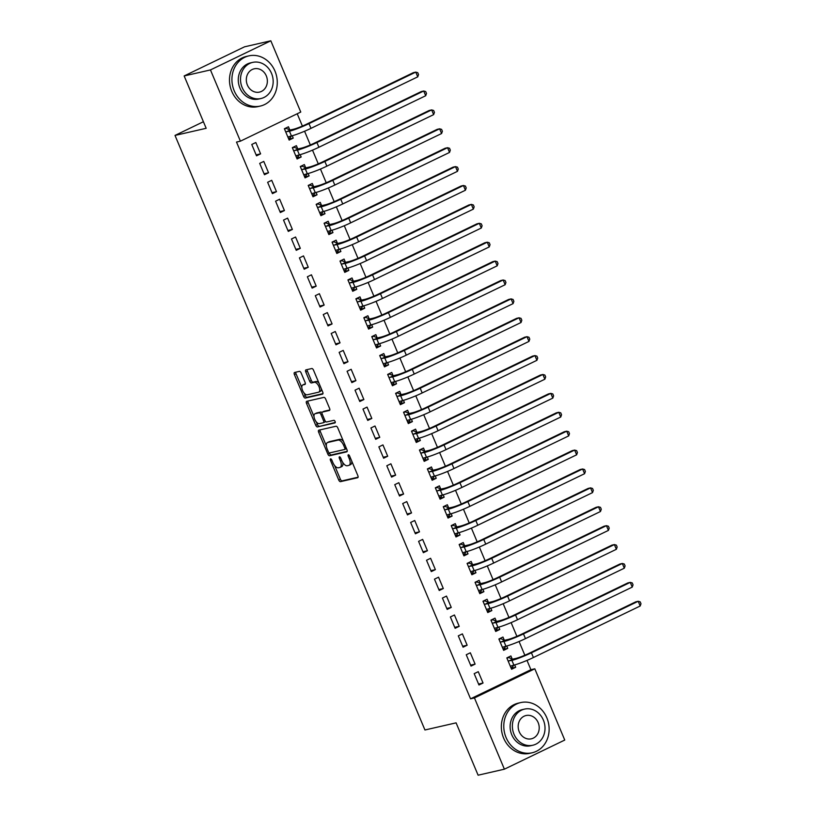 <?xml version="1.0" encoding="UTF-8"?>
<svg xmlns="http://www.w3.org/2000/svg" width="816" height="816" viewBox="0 0 816 816"><rect width="100%" height="100%" fill="white"/><g stroke="black" fill="none" stroke-linecap="round" stroke-linejoin="round"><path stroke-width="1.22" d="M330.572 458.847A1.418 0.673 -115.8 0 0 330.5 458.867A1.418 0.673 -115.8 0 0 330.449 460.295L338.732 480.012A2.02 0.959 -115.8 0 0 340.476 481.644L357.673 477.707A2.02 0.959 -115.8 0 0 357.775 477.676A2.02 0.959 -115.8 0 0 357.847 475.636L349.564 455.92A1.418 0.673 -115.8 0 0 348.35 454.777A1.418 0.673 -115.8 0 0 348.279 454.798A1.418 0.673 -115.8 0 0 348.228 456.226L349.299 458.776A6.467 3.08 -115.8 0 1 349.054 465.304A6.467 3.08 -115.8 0 1 348.738 465.416L347.3 465.742A6.467 3.08 -115.8 0 1 341.751 460.51L340.68 457.96A1.418 0.673 -115.8 0 0 339.466 456.817A1.418 0.673 -115.8 0 0 339.395 456.838A1.418 0.673 -115.8 0 0 339.344 458.266L340.415 460.816A6.467 3.08 -115.8 0 1 340.16 467.344A6.467 3.08 -115.8 0 1 339.844 467.456L338.416 467.782A6.467 3.08 -115.8 0 1 332.857 462.539L331.786 459.989A1.418 0.673 -115.8 0 0 330.572 458.847M301.145 373.004A2.02 0.959 -115.8 0 0 299.411 371.372L294.576 372.473A2.02 0.959 -115.8 0 0 294.484 372.514A2.02 0.959 -115.8 0 0 294.403 374.544L303.603 396.443A2.02 0.959 -115.8 0 0 305.337 398.075L322.544 394.138A2.02 0.959 -115.8 0 0 322.646 394.108A2.02 0.959 -115.8 0 0 322.718 392.068L313.517 370.178A2.02 0.959 -115.8 0 0 311.783 368.536L305.949 369.872A2.02 0.959 -115.8 0 0 305.857 369.903A2.02 0.959 -115.8 0 0 305.776 371.943L309.713 381.317A2.02 0.959 -115.8 0 0 311.447 382.949L314.344 382.286A5.406 2.57 -115.8 0 1 318.872 386.396A5.406 2.57 -115.8 0 1 318.781 392.119A5.406 2.57 -115.8 0 1 318.515 392.21L307.193 394.801A5.406 2.57 -115.8 0 1 302.665 390.691A5.406 2.57 -115.8 0 1 302.756 384.968A5.406 2.57 -115.8 0 1 303.022 384.877L304.909 384.448A2.02 0.959 -115.8 0 0 305 384.418A2.02 0.959 -115.8 0 0 305.082 382.378L301.145 373.004M240.404 141.178L210.457 69.931L270.82 40.8L300.767 112.047L240.404 141.178L236.507 142.066L470.546 698.822L474.443 697.935L534.806 668.804L564.754 740.051L504.39 769.182L474.443 697.935M504.39 769.182L478.105 775.2L456.093 722.854L424.942 729.983L175.012 135.425L206.173 128.296L184.161 75.949L210.457 69.931M318.832 430.165A2.02 0.959 -115.8 0 0 318.73 430.205A2.02 0.959 -115.8 0 0 318.658 432.245L327.859 454.135A2.02 0.959 -115.8 0 0 329.593 455.767L346.8 451.829A2.02 0.959 -115.8 0 0 346.892 451.799A2.02 0.959 -115.8 0 0 346.973 449.759L337.773 427.87A2.02 0.959 -115.8 0 0 336.039 426.227L318.832 430.165M315.731 425.289L306.53 403.4A2.02 0.959 -115.8 0 1 306.612 401.36A2.02 0.959 -115.8 0 1 306.704 401.319L323.911 397.382A2.02 0.959 -115.8 0 1 325.645 399.024L329.582 408.388A2.02 0.959 -115.8 0 1 329.501 410.428A2.02 0.959 -115.8 0 1 329.409 410.458L322.432 412.06A2.02 0.959 -115.8 0 0 322.33 412.09A2.02 0.959 -115.8 0 0 322.259 414.13L324.87 420.342A2.02 0.959 -115.8 0 0 326.604 421.984L333.866 420.322A1.418 0.673 -115.8 0 1 335.05 421.393A1.418 0.673 -115.8 0 1 335.029 422.892A1.418 0.673 -115.8 0 1 334.958 422.923L317.465 426.921A2.02 0.959 -115.8 0 1 315.731 425.289L317.363 424.493L316.251 421.852M203.408 121.727L175.012 135.425M264.466 174.726L268.546 172.757L263.772 161.415L259.692 163.384L264.466 174.726M297.697 148.736L296.402 145.676L292.332 147.645L297.095 158.977L301.175 157.009L300.176 154.632M280.347 212.527L284.427 210.559L279.664 199.216L275.584 201.185L280.347 212.527M313.589 186.538L312.293 183.467L308.213 185.436L312.987 196.778L317.057 194.81L316.057 192.433M296.239 250.318L300.319 248.35L295.555 237.017L291.475 238.976L296.239 250.318M329.47 224.339L328.185 221.269L324.105 223.237L328.868 234.58L332.948 232.611L331.949 230.224M312.13 288.119L316.21 286.151L311.437 274.808L307.367 276.777L312.13 288.119M345.362 262.13L344.077 259.07L339.997 261.038L344.76 272.371L348.84 270.402L347.84 268.025M328.022 325.91L332.092 323.942L327.328 312.61L323.248 314.578L328.022 325.91M361.253 299.931L359.958 296.861L355.878 298.829L360.652 310.172L364.732 308.203L363.732 305.827M343.903 363.712L347.983 361.743L343.22 350.401L339.14 352.369L343.903 363.712M377.135 337.732L375.85 334.662L371.77 336.631L376.533 347.963L380.613 346.004L379.613 343.618M359.795 401.513L363.875 399.544L359.111 388.202L355.031 390.17L359.795 401.513M393.026 375.523L391.741 372.453L387.661 374.422L392.425 385.764L396.505 383.795L395.505 381.419M375.686 439.304L379.766 437.335L374.993 426.003L370.913 427.972L375.686 439.304M408.918 413.324L407.623 410.254L403.543 412.223L408.316 423.565L412.396 421.597L411.397 419.22M391.568 477.105L395.648 475.136L390.884 463.794L386.804 465.763L391.568 477.105M424.799 451.126L423.514 448.055L419.434 450.024L424.198 461.356L428.278 459.388L427.278 457.011M407.459 514.906L411.539 512.938L406.776 501.595L402.696 503.564L407.459 514.906M440.691 488.917L439.406 485.846L435.326 487.815L440.089 499.157L444.169 497.189L443.17 494.812M423.351 552.697L427.431 550.729L422.657 539.396L418.588 541.365L423.351 552.697M456.583 526.718L455.287 523.648L451.217 525.616L455.981 536.959L460.061 534.99L459.061 532.613M439.243 590.498L443.312 588.53L438.549 577.187L434.469 579.156L439.243 590.498M472.474 564.509L471.179 561.449L467.099 563.417L471.872 574.75L475.952 572.781L474.953 570.404M455.124 628.3L459.204 626.331L454.441 614.989L450.361 616.957L455.124 628.3M488.356 602.31L487.07 599.24L482.99 601.208L487.754 612.551L491.834 610.582L490.834 608.206M471.016 666.091L475.096 664.122L470.332 652.79L466.252 654.758L471.016 666.091M504.247 640.111L502.962 637.041L498.882 639.01L503.645 650.352L507.725 648.383L506.726 646.007M470.546 698.822L530.91 669.701L527.003 660.409M524.831 655.228L519.068 641.509M516.885 636.337L511.122 622.608M508.939 617.437L503.176 603.707M501.004 598.536L495.23 584.817M493.058 579.635L487.285 565.916M485.112 560.735L479.339 547.016M477.166 541.844L471.403 528.115M469.22 522.944L463.457 509.215M461.275 504.043L455.512 490.314M453.329 485.143L447.566 471.424M445.393 466.242L439.62 452.523M437.447 447.341L431.674 433.622M429.502 428.451L423.728 414.722M421.556 409.55L415.793 395.821M413.61 390.65L407.847 376.931M405.664 371.749L399.901 358.03M397.729 352.849L391.955 339.13M389.783 333.948L384.01 320.229M381.837 315.058L376.064 301.328M373.891 296.157L368.118 282.428M365.945 277.256L360.182 263.537M358 258.356L352.237 244.637M350.054 239.455L344.291 225.736M342.118 220.565L336.345 206.836M334.172 201.664L328.399 187.935M326.227 182.764L320.453 169.034M318.281 163.863L312.508 150.144M310.335 144.962L304.572 131.243M302.389 126.062L297.218 113.761M512.193 659.012L510.898 655.942L506.828 657.91L511.591 669.242L515.671 667.284L514.672 664.897M478.961 684.991L483.041 683.023L478.268 671.68L474.188 673.649L478.961 684.991M496.301 621.211L495.016 618.14L490.936 620.109L495.7 631.451L499.78 629.483L498.78 627.106M463.07 647.19L467.15 645.221L462.386 633.889L458.306 635.858L463.07 647.19M480.41 583.409L479.125 580.349L475.045 582.318L479.808 593.65L483.888 591.682L482.888 589.305M447.178 609.399L451.258 607.43L446.495 596.088L442.415 598.057L447.178 609.399M464.528 545.618L463.233 542.548L459.153 544.517L463.927 555.859L468.007 553.891L467.007 551.504M431.297 571.598L435.377 569.629L430.603 558.287L426.523 560.255L431.297 571.598M448.637 507.817L447.352 504.747L443.272 506.716L448.035 518.058L452.115 516.089L451.115 513.713M415.405 533.797L419.485 531.838L414.722 520.496L410.642 522.464L415.405 533.797M432.745 470.016L431.46 466.956L427.38 468.925L432.143 480.257L436.223 478.288L435.224 475.912M399.514 496.006L403.594 494.037L398.83 482.695L394.75 484.663L399.514 496.006M416.864 432.225L415.568 429.155L411.488 431.123L416.262 442.466L420.342 440.497L419.342 438.121M383.632 458.204L387.702 456.236L382.939 444.904L378.859 446.872L383.632 458.204M400.972 394.424L399.687 391.354L395.607 393.322L400.37 404.665L404.45 402.696L403.451 400.319M367.741 420.413L371.821 418.445L367.047 407.102L362.977 409.071L367.741 420.413M385.081 356.623L383.795 353.563L379.715 355.531L384.479 366.863L388.559 364.895L387.559 362.518M351.849 382.612L355.929 380.644L351.166 369.301L347.086 371.27L351.849 382.612M369.199 318.832L367.904 315.761L363.824 317.73L368.597 329.072L372.667 327.104L371.668 324.727M335.957 344.811L340.037 342.842L335.274 331.51L331.194 333.479L335.957 344.811M353.308 281.03L352.012 277.96L347.932 279.929L352.706 291.271L356.786 289.303L355.786 286.926M320.076 307.02L324.156 305.051L319.382 293.709L315.302 295.678L320.076 307.02M337.416 243.229L336.131 240.169L332.051 242.138L336.814 253.47L340.894 251.501L339.895 249.125M304.184 269.219L308.264 267.25L303.501 255.908L299.421 257.876L304.184 269.219M321.524 205.438L320.239 202.368L316.159 204.337L320.923 215.679L325.003 213.71L324.003 211.334M288.293 231.418L292.373 229.449L287.609 218.117L283.529 220.085L288.293 231.418M305.643 167.637L304.348 164.567L300.268 166.535L305.041 177.878L309.121 175.909L308.122 173.533M272.411 193.627L276.481 191.658L271.718 180.316L267.638 182.284L272.411 193.627M289.751 129.846L288.466 126.776L284.386 128.744L289.15 140.077L293.23 138.108L292.23 135.731M256.52 155.825L260.6 153.857L255.826 142.514L251.756 144.483L256.52 155.825M184.161 75.949L244.535 46.818L270.82 40.8M530.91 669.701L534.806 668.804M515.671 667.284L511.193 668.304M483.041 683.023L478.564 684.053M507.725 648.383L503.248 649.403M475.096 664.122L470.618 665.152M499.78 629.483L495.302 630.503M467.15 645.221L462.672 646.252M491.834 610.582L487.356 611.602M459.204 626.331L454.726 627.351M483.888 591.682L479.42 592.712M451.258 607.43L446.78 608.45M475.952 572.781L471.475 573.811M443.312 588.53L438.845 589.55M468.007 553.891L463.529 554.911M435.377 569.629L430.899 570.659M460.061 534.99L455.583 536.01M427.431 550.729L422.953 551.759M452.115 516.089L447.637 517.109M419.485 531.838L415.007 532.858M444.169 497.189L439.691 498.219M411.539 512.938L407.062 513.958M436.223 478.288L431.746 479.318M403.594 494.037L399.116 495.057M428.278 459.388L423.81 460.418M395.648 475.136L391.18 476.167M420.342 440.497L415.864 441.517M387.702 456.236L383.234 457.266M412.396 421.597L407.918 422.617M379.766 437.335L375.289 438.365M404.45 402.696L399.973 403.716M371.821 418.445L367.343 419.465M396.505 383.795L392.027 384.826M363.875 399.544L359.397 400.564M388.559 364.895L384.081 365.925M355.929 380.644L351.451 381.664M380.613 346.004L376.135 347.024M347.983 361.743L343.505 362.773M372.667 327.104L368.2 328.124M340.037 342.842L335.57 343.873M364.732 308.203L360.254 309.223M332.092 323.942L327.624 324.972M356.786 289.303L352.308 290.333M324.156 305.051L319.678 306.071M348.84 270.402L344.362 271.432M316.21 286.151L311.732 287.171M340.894 251.501L336.416 252.532M308.264 267.25L303.787 268.27M332.948 232.611L328.471 233.631M300.319 248.35L295.841 249.38M325.003 213.71L320.525 214.73M292.373 229.449L287.895 230.479M317.057 194.81L312.589 195.83M284.427 210.559L279.959 211.579M309.121 175.909L304.643 176.939M276.481 191.658L272.014 192.678M301.175 157.009L296.698 158.039M268.546 172.757L264.068 173.777M293.23 138.108L288.752 139.138M260.6 153.857L256.122 154.887M341.476 466.66A6.467 3.08 -115.8 0 0 341.792 466.558A6.467 3.08 -115.8 0 0 342.791 462.509M350.37 464.63A6.467 3.08 -115.8 0 0 350.686 464.518A6.467 3.08 -115.8 0 0 351.788 461.203M334.621 465.548L340.364 479.216A2.02 0.959 -115.8 0 0 342.108 480.859L358.091 477.197M329.307 452.911L329.491 453.339A2.02 0.959 -115.8 0 0 331.225 454.981L347.218 451.319M320.045 429.889A2.02 0.959 -115.8 0 0 320.29 431.45L326.349 445.883M328.338 451.789A1.418 0.673 -115.8 0 0 329.552 452.931L344.658 449.473A1.418 0.673 -115.8 0 0 344.719 449.453A1.418 0.673 -115.8 0 0 344.78 448.025L343.648 445.332A6.467 3.08 -115.8 0 0 338.089 440.099L327.767 442.456A6.467 3.08 -115.8 0 0 327.451 442.568A6.467 3.08 -115.8 0 0 327.206 449.096L328.338 451.789M344.78 449.412L346.28 448.688A1.418 0.673 -115.8 0 0 346.351 448.657A1.418 0.673 -115.8 0 0 346.474 448.565M343.516 441.538A6.467 3.08 -115.8 0 0 339.721 439.304L338.089 440.099M327.451 442.568L329.083 441.782A6.467 3.08 -115.8 0 1 329.399 441.67L339.721 439.304M313.997 416.497L308.162 402.604L306.53 403.4M307.918 401.044A2.02 0.959 -115.8 0 0 308.162 402.604M329.827 409.948L324.064 411.274A2.02 0.959 -115.8 0 0 323.962 411.305A2.02 0.959 -115.8 0 0 323.87 411.366M335.274 422.433L317.465 426.921M315.19 413.712A5.406 2.57 -115.8 0 0 314.925 413.804A5.406 2.57 -115.8 0 0 314.833 419.526A5.406 2.57 -115.8 0 0 319.362 423.637L323.35 422.729A2.02 0.959 -115.8 0 0 323.452 422.688A2.02 0.959 -115.8 0 0 323.524 420.648L320.912 414.436A2.02 0.959 -115.8 0 0 319.178 412.804L315.19 413.712L316.822 412.927A5.406 2.57 -115.8 0 0 316.557 413.018A5.406 2.57 -115.8 0 0 316.322 413.171M323.544 422.637L324.982 421.943A2.02 0.959 -115.8 0 0 325.084 421.903A2.02 0.959 -115.8 0 0 325.421 421.301M321.994 412.702A2.02 0.959 -115.8 0 0 320.81 412.019L319.178 412.804M316.822 412.927L320.81 412.019M317.363 424.493A2.02 0.959 -115.8 0 0 319.097 426.136M304.144 384.336A5.406 2.57 -115.8 0 1 304.388 384.183A5.406 2.57 -115.8 0 1 304.654 384.091L305.327 383.938M320.147 391.425A5.406 2.57 -115.8 0 0 320.413 391.333A5.406 2.57 -115.8 0 0 321.351 388.804M318.985 383.163A5.406 2.57 -115.8 0 0 315.976 381.5L314.344 382.286M307.163 369.597A2.02 0.959 -115.8 0 0 307.408 371.158L311.345 380.531A2.02 0.959 -115.8 0 0 313.079 382.163L315.976 381.5M304.184 393.139L305.235 395.648A2.02 0.959 -115.8 0 0 306.969 397.29L322.963 393.628M295.79 372.198A2.02 0.959 -115.8 0 0 296.035 373.759L301.818 387.508M510.949 667.733L512.56 666.958L513.774 665.122M506.981 658.277L508.592 657.502L512.601 659.175L515.967 658.41A10.292 0.979 -22.8 0 0 528.992 653.361L635.776 601.831L638.204 601.28L531.42 652.8A15.443 1.469 157.2 0 1 511.887 660.379L508.113 660.98M506.828 657.91L508.592 657.502M510.296 666.182L513.866 665.101L511.887 660.379M640.193 606.002L638.204 601.28L640.193 601.841L640.988 603.728L640.193 606.002L533.409 657.523A15.443 1.469 157.2 0 1 513.866 665.101M512.601 659.175L508.521 661.144M503.013 648.832L504.625 648.057L505.838 646.221M499.035 639.387L500.647 638.602L504.655 640.274L508.021 639.509A10.292 0.979 -22.8 0 0 521.047 634.46L627.83 582.93L630.268 582.379L523.474 633.899A15.443 1.469 157.2 0 1 503.941 641.478L500.167 642.08M498.882 639.01L500.647 638.602M502.36 647.282L505.93 646.201L503.941 641.478M632.247 587.102L630.268 582.379L632.247 582.94L633.043 584.827L632.247 587.102L525.463 638.622A15.443 1.469 157.2 0 1 505.93 646.201M504.655 640.274L500.575 642.243M495.067 629.932L496.679 629.156L497.893 627.32M491.089 620.486L492.701 619.711L496.709 621.384L500.075 620.609A10.292 0.979 -22.8 0 0 513.101 615.56L619.885 564.04L622.322 563.479L515.539 614.999A15.443 1.469 157.2 0 1 495.995 622.577L492.221 623.179M490.936 620.109L492.701 619.711M494.414 628.381L497.984 627.3L495.995 622.577M624.301 568.201L622.322 563.479L624.301 564.04L625.097 565.927L624.301 568.201L517.517 619.732A15.443 1.469 157.2 0 1 497.984 627.3M496.709 621.384L492.629 623.353M546.853 717.845A25.745 22.511 77.1 0 0 520.71 702.586A25.745 22.511 77.1 0 0 506.063 737.521A25.745 22.511 77.1 0 0 532.195 752.77A25.745 22.511 77.1 0 0 546.853 717.845M520.71 702.586L518.272 703.147A25.745 22.511 77.1 0 0 503.625 738.082A25.745 22.511 77.1 0 0 529.768 753.331L532.195 752.77M532.828 745.232L530.584 745.753A18.533 16.208 -102.9 0 1 511.765 734.767A18.533 16.208 -102.9 0 1 522.322 709.614L524.555 709.104A18.533 16.208 77.1 0 0 514.009 734.257A18.533 16.208 77.1 0 0 532.828 745.232A18.533 16.208 77.1 0 0 543.374 720.079A18.533 16.208 77.1 0 0 524.555 709.104M519.231 731.738A11.944 10.445 77.1 0 0 531.359 738.817A11.944 10.445 77.1 0 0 538.152 722.599A11.944 10.445 77.1 0 0 526.024 715.53A11.944 10.445 77.1 0 0 519.231 731.738M274.992 71.125A25.745 22.511 77.1 0 0 248.86 55.876A25.745 22.511 77.1 0 0 234.202 90.8A25.745 22.511 77.1 0 0 260.345 106.06A25.745 22.511 77.1 0 0 274.992 71.125M248.86 55.876L246.422 56.426A25.745 22.511 77.1 0 0 231.775 91.361A25.745 22.511 77.1 0 0 257.907 106.61L260.345 106.06M260.977 98.522L258.733 99.032A18.533 16.208 -102.9 0 1 239.914 88.046A18.533 16.208 -102.9 0 1 250.461 62.893L252.705 62.383A18.533 16.208 77.1 0 0 242.158 87.536A18.533 16.208 77.1 0 0 260.977 98.522A18.533 16.208 77.1 0 0 271.524 73.369A18.533 16.208 77.1 0 0 252.705 62.383M247.37 85.017A11.944 10.445 77.1 0 0 259.498 92.096A11.944 10.445 77.1 0 0 266.302 75.888A11.944 10.445 77.1 0 0 254.174 68.809A11.944 10.445 77.1 0 0 247.37 85.017M487.121 611.031L488.733 610.256L489.947 608.42M483.143 601.586L484.755 600.811L488.764 602.483L492.13 601.708A10.292 0.979 -22.8 0 0 505.155 596.659L611.939 545.139L614.377 544.578L507.593 596.098A15.443 1.469 157.2 0 1 488.05 603.677L484.276 604.279M482.99 601.208L484.755 600.811M486.469 609.481L490.039 608.399L488.05 603.677M616.366 549.301L614.377 544.578L616.366 545.139L617.151 547.026L616.366 549.301L509.572 600.831A15.443 1.469 157.2 0 1 490.039 608.399M488.764 602.483L484.684 604.452M479.176 592.141L480.787 591.355L482.001 589.529M475.208 582.685L476.819 581.91L480.818 583.583L484.184 582.808A10.292 0.979 -22.8 0 0 497.209 577.759L603.993 526.238L606.431 525.677L499.647 577.208A15.443 1.469 157.2 0 1 480.104 584.776L476.34 585.378M475.045 582.318L476.819 581.91M478.523 590.58L482.093 589.509L480.104 584.776M608.42 530.4L606.431 525.677L608.42 526.238L609.215 528.136L608.42 530.4L501.636 581.93A15.443 1.469 157.2 0 1 482.093 589.509M480.818 583.583L476.738 585.551M471.23 573.24L472.841 572.465L474.055 570.629M467.262 563.785L468.874 563.009L472.872 564.682L476.238 563.917A10.292 0.979 -22.8 0 0 489.263 558.858L596.047 507.338L598.485 506.777L491.701 558.307A15.443 1.469 157.2 0 1 472.158 565.886L468.394 566.477M467.099 563.417L468.874 563.009M470.577 571.69L474.147 570.608L472.158 565.886M600.474 511.51L598.485 506.777L600.474 507.338L601.27 509.235L600.474 511.51L493.69 563.03A15.443 1.469 157.2 0 1 474.147 570.608M472.872 564.682L468.802 566.651M463.284 554.339L464.896 553.564L466.109 551.728M459.316 544.894L460.928 544.109L464.936 545.782L468.302 545.017A10.292 0.979 -22.8 0 0 481.328 539.968L588.112 488.437L590.539 487.886L483.755 539.407A15.443 1.469 157.2 0 1 464.222 546.985L460.448 547.587M459.163 544.517L460.928 544.109M462.631 552.789L466.201 551.708L464.222 546.985M592.528 492.609L590.539 487.886L592.528 488.447L593.324 490.334L592.528 492.609L485.744 544.129A15.443 1.469 157.2 0 1 466.201 551.708M464.936 545.782L460.856 547.75M455.338 535.439L456.95 534.664L458.164 532.828M451.37 525.994L452.982 525.208L456.991 526.881L460.357 526.116A10.292 0.979 -22.8 0 0 473.382 521.067L580.166 469.537L582.593 468.986L475.81 520.506A15.443 1.469 157.2 0 1 456.277 528.085L452.503 528.686M451.217 525.616L452.982 525.208M454.685 533.888L458.255 532.807L456.277 528.085M584.582 473.708L582.593 468.986L584.582 469.547L585.378 471.434L584.582 473.708L477.799 525.229A15.443 1.469 157.2 0 1 458.255 532.807M456.991 526.881L452.911 528.85M447.403 516.538L449.014 515.763L450.228 513.927M443.425 507.093L445.036 506.318L449.045 507.991L452.411 507.215A10.292 0.979 -22.8 0 0 465.436 502.166L572.22 450.646L574.658 450.085L467.874 501.605A15.443 1.469 157.2 0 1 448.331 509.184L444.557 509.786M443.272 506.716L445.036 506.318M446.75 514.988L450.32 513.907L448.331 509.184M576.637 454.808L574.658 450.085L576.637 450.646L577.432 452.533L576.637 454.808L469.853 506.338A15.443 1.469 157.2 0 1 450.32 513.907M449.045 507.991L444.965 509.959M439.457 497.638L441.068 496.862L442.282 495.037M435.479 488.192L437.09 487.417L441.099 489.09L444.465 488.315A10.292 0.979 -22.8 0 0 457.49 483.266L564.274 431.746L566.712 431.185L459.928 482.715A15.443 1.469 157.2 0 1 440.385 490.283L436.611 490.885M435.326 487.825L437.09 487.417M438.804 496.087L442.374 495.006L440.385 490.283M568.691 435.907L566.712 431.185L568.691 431.746L569.486 433.633L568.691 435.907L461.907 487.438A15.443 1.469 157.2 0 1 442.374 495.006M441.099 489.09L437.019 491.059M431.511 478.747L433.123 477.962L434.336 476.136M427.533 469.292L429.145 468.517L433.153 470.189L436.519 469.414A10.292 0.979 -22.8 0 0 449.545 464.365L556.328 412.845L558.766 412.284L451.982 463.814A15.443 1.469 157.2 0 1 432.439 471.383L428.665 471.985M427.38 468.925L429.145 468.517M430.858 477.197L434.428 476.116L432.439 471.383M560.755 417.017L558.766 412.284L560.755 412.845L561.541 414.742L560.755 417.017L453.971 468.537A15.443 1.469 157.2 0 1 434.428 476.116M433.153 470.189L429.073 472.158M423.565 459.847L425.177 459.071L426.391 457.235M419.597 450.391L421.209 449.616L425.207 451.289L428.573 450.524A10.292 0.979 -22.8 0 0 441.599 445.475L548.383 393.944L550.82 393.383L444.037 444.914A15.443 1.469 157.2 0 1 424.493 452.492L420.73 453.084M419.434 450.024L421.209 449.616M422.912 458.296L426.482 457.215L424.493 452.492M552.809 398.116L550.82 393.383L552.809 393.955L553.605 395.842L552.809 398.116L446.026 449.636A15.443 1.469 157.2 0 1 426.482 457.215M425.207 451.289L421.127 453.257M415.619 440.946L417.231 440.171L418.445 438.335M411.652 431.501L413.263 430.715L417.262 432.388L420.628 431.623A10.292 0.979 -22.8 0 0 433.653 426.574L540.437 375.044L542.875 374.493L436.091 426.013A15.443 1.469 157.2 0 1 416.548 433.592L412.784 434.194M411.488 431.123L413.263 430.715M414.967 439.396L418.537 438.314L416.548 433.592M544.864 379.216L542.875 374.493L544.864 375.054L545.659 376.941L544.864 379.216L438.08 430.736A15.443 1.469 157.2 0 1 418.537 438.314M417.262 432.388L413.192 434.357M407.674 422.045L409.285 421.27L410.499 419.434M403.706 412.6L405.317 411.825L409.326 413.498L412.692 412.723A10.292 0.979 -22.8 0 0 425.717 407.674L532.501 356.143L534.929 355.592L428.145 407.113A15.443 1.469 157.2 0 1 408.612 414.691L404.838 415.293M403.553 412.223L405.317 411.825M407.021 420.495L410.591 419.414L408.612 414.691M536.918 360.315L534.929 355.592L536.918 356.153L537.713 358.04L536.918 360.315L430.134 411.835A15.443 1.469 157.2 0 1 410.591 419.414M409.326 413.498L405.246 415.456M399.728 403.145L401.35 402.37L402.553 400.534M395.76 393.7L397.372 392.924L401.38 394.597L404.746 393.822A10.292 0.979 -22.8 0 0 417.772 388.773L524.555 337.253L526.983 336.692L420.199 388.212A15.443 1.469 157.2 0 1 400.666 395.791L396.892 396.392M395.607 393.322L397.372 392.924M399.085 401.594L402.655 400.513L400.666 395.791M528.972 341.414L526.983 336.692L528.972 337.253L529.768 339.14L528.972 341.414L422.188 392.945A15.443 1.469 157.2 0 1 402.655 400.513M401.38 394.597L397.3 396.566M391.792 384.254L393.404 383.469L394.618 381.643M387.814 374.799L389.426 374.024L393.434 375.697L396.8 374.921A10.292 0.979 -22.8 0 0 409.826 369.872L516.61 318.352L519.047 317.791L412.264 369.322A15.443 1.469 157.2 0 1 392.72 376.89L388.946 377.492M387.661 374.432L389.426 374.024M391.139 382.694L394.709 381.623L392.72 376.89M521.026 322.514L519.047 317.791L521.026 318.352L521.822 320.249L521.026 322.514L414.242 374.044A15.443 1.469 157.2 0 1 394.709 381.623M393.434 375.697L389.354 377.665M383.846 365.354L385.458 364.568L386.672 362.743M379.868 355.898L381.48 355.123L385.489 356.796L388.855 356.031A10.292 0.979 -22.8 0 0 401.88 350.972L508.664 299.452L511.102 298.891L404.318 350.421A15.443 1.469 157.2 0 1 384.775 358L381.001 358.591M379.715 355.531L381.48 355.123M383.194 363.803L386.764 362.722L384.775 358M513.08 303.623L511.102 298.891L513.08 299.452L513.876 301.349L513.08 303.623L406.297 355.144A15.443 1.469 157.2 0 1 386.764 362.722M385.489 356.796L381.409 358.765M375.901 346.453L377.512 345.678L378.726 343.842M371.923 336.998L373.544 336.223L377.543 337.895L380.909 337.13A10.292 0.979 -22.8 0 0 393.934 332.081L500.718 280.551L503.156 280L396.372 331.52A15.443 1.469 157.2 0 1 376.829 339.099L373.055 339.701M371.77 336.631L373.544 336.223M375.248 344.903L378.818 343.822L376.829 339.099M505.145 284.723L503.156 280L505.145 280.561L505.93 282.448L505.145 284.723L398.361 336.243A15.443 1.469 157.2 0 1 378.818 343.822M377.543 337.895L373.463 339.864M367.955 327.553L369.566 326.777L370.78 324.941M363.987 318.107L365.599 317.322L369.597 318.995L372.963 318.23A10.292 0.979 -22.8 0 0 385.988 313.181L492.772 261.65L495.21 261.1L388.426 312.62A15.443 1.469 157.2 0 1 368.883 320.198L365.119 320.8M363.824 317.73L365.599 317.322M367.302 326.002L370.872 324.921L368.883 320.198M497.199 265.822L495.21 261.1L497.199 261.661L497.995 263.548L497.199 265.822L390.415 317.342A15.443 1.469 157.2 0 1 370.872 324.921M369.597 318.995L365.517 320.963M360.009 308.652L361.621 307.877L362.834 306.041M356.041 299.207L357.653 298.432L361.651 300.104L365.017 299.329A10.292 0.979 -22.8 0 0 378.043 294.28L484.826 242.76L487.264 242.199L380.48 293.719A15.443 1.469 157.2 0 1 360.947 301.298L357.173 301.9M355.878 298.829L357.653 298.432M359.356 307.102L362.926 306.02L360.947 301.298M489.253 246.922L487.264 242.199L489.253 242.76L490.049 244.647L489.253 246.922L382.469 298.452A15.443 1.469 157.2 0 1 362.926 306.02M361.651 300.104L357.581 302.073M352.063 289.751L353.675 288.976L354.889 287.15M348.095 280.306L349.707 279.531L353.716 281.204L357.082 280.429A10.292 0.979 -22.8 0 0 370.107 275.38L476.891 223.859L479.318 223.298L372.535 274.829A15.443 1.469 157.2 0 1 353.002 282.397L349.228 282.999M347.942 279.929L349.707 279.531M351.41 288.201L354.98 287.12L353.002 282.397M481.307 228.021L479.318 223.298L481.307 223.859L482.103 225.746L481.307 228.021L374.524 279.551A15.443 1.469 157.2 0 1 354.98 287.12M353.716 281.204L349.636 283.172M344.117 270.861L345.739 270.076L346.943 268.25M340.15 261.406L341.761 260.63L345.77 262.303L349.136 261.528A10.292 0.979 -22.8 0 0 362.161 256.479L468.945 204.959L471.373 204.398L364.589 255.928A15.443 1.469 157.2 0 1 345.056 263.497L341.282 264.098M339.997 261.038L341.761 260.63M343.475 269.3L347.045 268.229L345.056 263.497M473.362 209.12L471.373 204.398L473.362 204.959L474.157 206.856L473.362 209.12L366.578 260.651A15.443 1.469 157.2 0 1 347.045 268.229M345.77 262.303L341.69 264.272M336.182 251.96L337.793 251.185L339.007 249.349M332.204 242.505L333.815 241.73L337.824 243.403L341.19 242.638A10.292 0.979 -22.8 0 0 354.215 237.578L460.999 186.058L463.437 185.497L356.653 237.028A15.443 1.469 157.2 0 1 337.11 244.606L333.336 245.198M332.051 242.138L333.815 241.73M335.529 250.41L339.099 249.329L337.11 244.606M465.416 190.23L463.437 185.497L465.416 186.058L466.211 187.955L465.416 190.23L358.632 241.75A15.443 1.469 157.2 0 1 339.099 249.329M337.824 243.403L333.744 245.371M328.236 233.06L329.848 232.285L331.061 230.449M324.258 223.615L325.87 222.829L329.878 224.502L333.244 223.737A10.292 0.979 -22.8 0 0 346.27 218.688L453.053 167.158L455.491 166.607L348.707 218.127A15.443 1.469 157.2 0 1 329.164 225.706L325.39 226.307M324.105 223.237L325.87 222.829M327.583 231.509L331.153 230.428L329.164 225.706M457.47 171.329L455.491 166.607L457.47 167.168L458.266 169.055L457.47 171.329L350.686 222.85A15.443 1.469 157.2 0 1 331.153 230.428M329.878 224.502L325.798 226.471M320.29 214.159L321.902 213.384L323.116 211.548M316.312 204.714L317.934 203.929L321.932 205.601L325.298 204.836A10.292 0.979 -22.8 0 0 338.324 199.787L445.108 148.257L447.545 147.706L340.762 199.226A15.443 1.469 157.2 0 1 321.218 206.805L317.444 207.407M316.159 204.337L317.934 203.929M319.637 212.609L323.207 211.528L321.218 206.805M449.534 152.429L447.545 147.706L449.534 148.267L450.32 150.154L449.534 152.429L342.751 203.949A15.443 1.469 157.2 0 1 323.207 211.528M321.932 205.601L317.852 207.57M312.344 195.259L313.956 194.483L315.17 192.647M308.377 185.813L309.988 185.038L313.987 186.711L317.353 185.936A10.292 0.979 -22.8 0 0 330.378 180.887L437.162 129.367L439.6 128.806L332.816 180.326A15.443 1.469 157.2 0 1 313.273 187.904L309.509 188.506M308.213 185.436L309.988 185.038M311.692 193.708L315.262 192.627L313.273 187.904M441.589 133.528L439.6 128.806L441.589 129.367L442.384 131.254L441.589 133.528L334.805 185.059A15.443 1.469 157.2 0 1 315.262 192.627M313.987 186.711L309.907 188.68M304.399 176.358L306.01 175.583L307.224 173.757M300.431 166.913L302.042 166.138L306.051 167.81L309.407 167.035A10.292 0.979 -22.8 0 0 322.432 161.986L429.216 110.466L431.654 109.905L324.87 161.435A15.443 1.469 157.2 0 1 305.337 169.004L301.563 169.606M300.268 166.546L302.042 166.138M303.746 174.808L307.316 173.726L305.337 169.004M433.643 114.628L431.654 109.905L433.643 110.466L434.438 112.353L433.643 114.628L326.859 166.158A15.443 1.469 157.2 0 1 307.316 173.726M306.051 167.81L301.971 169.779M296.453 157.468L298.064 156.682L299.278 154.856M292.485 148.012L294.097 147.237L298.105 148.91L301.471 148.145A10.292 0.979 -22.8 0 0 314.497 143.086L421.28 91.565L423.708 91.004L316.924 142.535A15.443 1.469 157.2 0 1 297.391 150.103L293.617 150.705M292.332 147.645L294.097 147.237M295.8 155.917L299.37 154.836L297.391 150.103M425.697 95.737L423.708 91.004L425.697 91.565L426.493 93.463L425.697 95.737L318.913 147.257A15.443 1.469 157.2 0 1 299.37 154.836M298.105 148.91L294.025 150.878M288.507 138.567L290.129 137.792L291.332 135.956M284.539 129.112L286.151 128.336L290.159 130.009L293.525 129.244A10.292 0.979 -22.8 0 0 306.551 124.195L413.335 72.665L415.762 72.114L308.978 123.634A15.443 1.469 157.2 0 1 289.445 131.213L285.671 131.815M284.386 128.744L286.151 128.336M287.864 137.017L291.434 135.935L289.445 131.213M417.751 76.837L415.762 72.114L417.751 72.675L418.547 74.562L417.751 76.837L310.967 128.357A15.443 1.469 157.2 0 1 291.434 135.935M290.159 130.009L286.079 131.978M331.653 459.714L330.449 460.295M349.432 455.644L348.228 456.226M340.547 457.684L339.344 458.266M341.629 460.224L340.415 460.816M350.523 458.194L349.299 458.776M342.108 480.859L340.476 481.644M340.364 479.216L338.732 480.012M331.225 454.981L329.593 455.767M329.491 453.339L327.859 454.135M320.29 431.45L318.658 432.245M345.994 447.433L344.78 448.025M344.862 444.74L343.648 445.332M329.399 441.67L327.767 442.456M324.064 411.274L322.432 412.06M324.748 420.067L323.524 420.648M322.147 413.845L320.912 414.436M304.654 384.091L303.022 384.877M313.079 382.163L311.447 382.949M311.345 380.531L309.713 381.317M307.408 371.158L305.776 371.943M306.969 397.29L305.337 398.075M305.235 395.648L303.603 396.443M296.035 373.759L294.403 374.544M533.409 657.523L531.42 652.8M525.463 638.622L523.474 633.899M517.517 619.732L515.539 614.999M509.572 600.831L507.593 596.098M501.636 581.93L499.647 577.208M493.69 563.03L491.701 558.307M485.744 544.129L483.755 539.407M477.799 525.229L475.81 520.506M469.853 506.338L467.874 501.605M461.907 487.438L459.928 482.715M453.971 468.537L451.982 463.814M446.026 449.636L444.037 444.914M438.08 430.736L436.091 426.013M430.134 411.835L428.145 407.113M422.188 392.945L420.199 388.212M414.242 374.044L412.264 369.322M406.297 355.144L404.318 350.421M398.361 336.243L396.372 331.52M390.415 317.342L388.426 312.62M382.469 298.452L380.48 293.719M374.524 279.551L372.535 274.829M366.578 260.651L364.589 255.928M358.632 241.75L356.653 237.028M350.686 222.85L348.707 218.127M342.751 203.949L340.762 199.226M334.805 185.059L332.816 180.326M326.859 166.158L324.87 161.435M318.913 147.257L316.924 142.535M310.967 128.357L308.978 123.634M341.792 466.558L340.16 467.344M350.686 464.518L349.054 465.304M346.351 448.657L344.719 449.453M323.962 411.305L322.33 412.09M316.557 413.018L314.925 413.804M325.084 421.903L323.452 422.688M304.388 384.183L302.756 384.968M320.413 391.333L318.781 392.119"/></g></svg>
